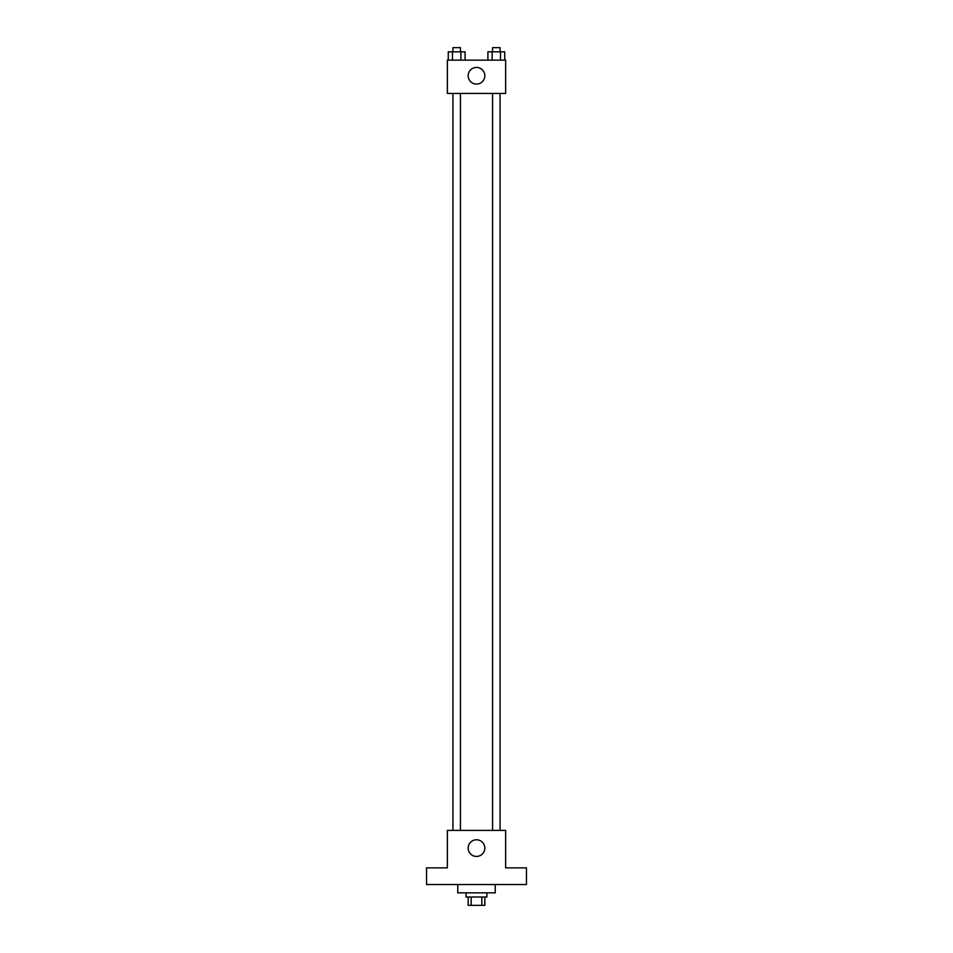 <?xml version="1.0" encoding="UTF-8"?>
<svg xmlns="http://www.w3.org/2000/svg" width="953" height="953" viewBox="0 0 953 953"><rect width="100%" height="100%" fill="white"/><g stroke="black" fill="none" stroke-linecap="round" stroke-linejoin="round"><path stroke-width="1.43" d="M481.837 897.023L481.837 905.35L468.173 905.35L468.173 897.023M481.837 905.35L484.827 905.35L484.827 897.023M486.912 892.854L486.912 897.023L466.088 897.023L466.088 892.854M471.163 897.023L471.163 905.35M457.762 884.527L457.762 892.854L495.238 892.854L495.238 884.527M526.461 884.527L426.539 884.527L426.539 867.873L447.35 867.873L447.35 830.408L505.65 830.408L505.65 867.873L526.461 867.873L526.461 884.527M484.827 848.099A8.327 8.327 0 0 1 472.331 855.317A8.327 8.327 0 0 1 472.331 840.891A8.327 8.327 0 0 1 484.827 848.099M492.57 830.408L492.57 93.454M460.43 93.454L460.43 830.408M505.65 93.454L447.35 93.454L447.35 60.146L505.65 60.146L505.65 93.454M484.827 75.752A8.327 8.327 0 0 1 472.331 82.971A8.327 8.327 0 0 1 472.331 68.545A8.327 8.327 0 0 1 484.827 75.752M504.733 60.146L504.733 51.819L487.9 51.819L487.9 60.146M500.528 51.819L500.528 60.146M492.117 51.819L492.117 60.146M492.57 51.819L492.57 47.65L500.063 47.65L500.063 51.819M465.1 60.146L465.1 51.819L448.267 51.819L448.267 60.146M460.883 51.819L460.883 60.146M452.472 51.819L452.472 60.146M452.937 51.819L452.937 47.65L460.43 47.65L460.43 51.819M500.063 830.408L500.063 93.454M452.937 93.454L452.937 830.408"/></g></svg>
